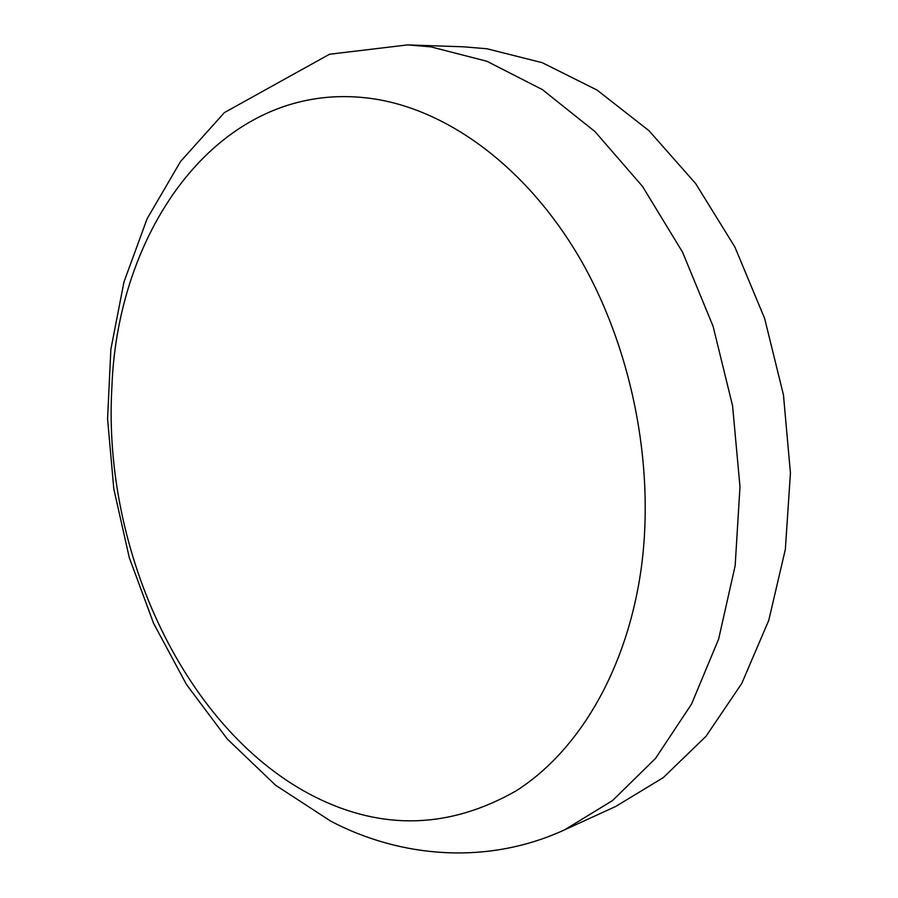 <?xml version="1.0" encoding="UTF-8"?>
<svg xmlns="http://www.w3.org/2000/svg" width="898" height="898" viewBox="0 0 898 898"><rect width="100%" height="100%" fill="white"/><g stroke="black" fill="none" stroke-linecap="round" stroke-linejoin="round"><path stroke-width="1.35" d="M375.97 99.207C225.813 75.084 117.616 223.119 111.891 387.251C102.271 551.54 185.516 732.139 315.568 797.2C383.008 830.729 449.876 828.596 516.193 790.812C578.828 751.009 627.736 669.01 641.531 566.155C655.024 463.312 631.103 345.528 578.638 256.3C525.891 167.174 449.034 111.128 375.97 99.207M564.606 829.842L615.691 806.471L663.285 777.601L705.974 736.338L741.759 683.445L768.755 620.383L785.357 549.329L790.431 473.089L783.46 394.952L764.625 318.42L734.833 246.916L695.602 183.495L648.917 130.637L597.035 90.058L542.291 62.703L486.907 48.761L463.806 46.831L407.658 44.9L329.544 54.228L224.41 112.576L180.554 161.483L147.126 218.708L123.969 281.972L110.869 349.288L107.569 418.85L113.81 488.882L129.278 557.636L153.614 623.392L186.425 684.422L227.25 738.975L275.619 785.256L330.924 821.266C400.834 857.848 487.333 865.403 564.606 829.842L612.537 800.567L655.529 758.406L691.539 704.088L718.625 639.107L735.159 565.684L739.986 486.761L732.566 405.761L713.113 326.367L682.559 252.17L642.497 186.38L594.959 131.568L542.28 89.542L486.862 61.255L430.939 46.876L407.658 44.9"/></g></svg>
